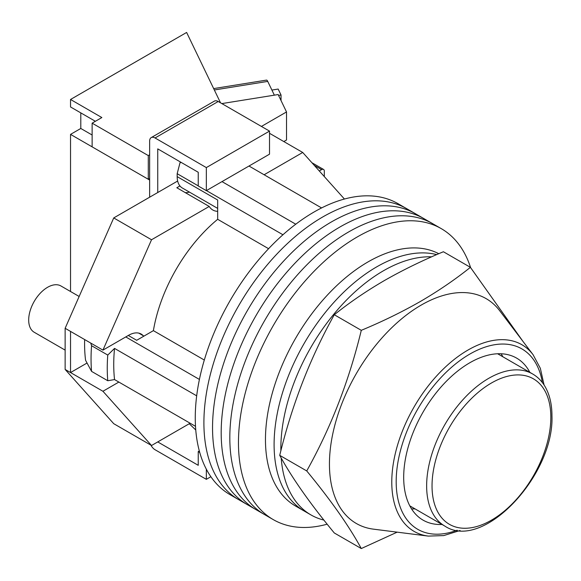 <?xml version="1.0" encoding="UTF-8"?>
<svg xmlns="http://www.w3.org/2000/svg" width="581" height="581" viewBox="0 0 581 581"><rect width="100%" height="100%" fill="white"/><g stroke="black" fill="none" stroke-linecap="round" stroke-linejoin="round"><path stroke-width="0.87" d="M470.581 267.558A167.996 96.991 120 0 0 441.255 228.631L406.693 208.681A167.996 96.991 120 0 0 322.695 216.996A167.996 96.991 120 0 0 212.944 365.042A167.996 96.991 120 0 0 238.697 499.66L230.061 494.671A167.996 96.991 120 0 1 204.309 360.053A167.996 96.991 120 0 1 314.06 212.007A167.996 96.991 120 0 1 398.058 203.691L406.693 208.681A167.996 96.991 120 0 0 322.695 216.996A167.996 96.991 120 0 0 212.944 365.042A167.996 96.991 120 0 0 238.697 499.66L247.339 504.649A167.996 96.991 120 0 1 221.586 370.024A167.996 96.991 120 0 1 331.337 221.986A167.996 96.991 120 0 0 221.586 370.024A167.996 96.991 120 0 0 247.339 504.649L255.981 509.631A167.996 96.991 120 0 1 230.229 375.014A167.996 96.991 120 0 1 339.979 226.975A167.996 96.991 120 0 0 230.229 375.014A167.996 96.991 120 0 0 255.981 509.631L264.616 514.621A167.996 96.991 120 0 1 238.864 380.003A167.996 96.991 120 0 1 348.615 231.964A167.996 96.991 120 0 0 238.864 380.003A167.996 96.991 120 0 0 264.616 514.621L273.259 519.61A167.996 96.991 120 0 0 327.176 524.185M415.335 213.663A167.996 96.991 120 0 0 331.337 221.986A167.996 96.991 120 0 1 415.335 213.663M423.977 218.652A167.996 96.991 120 0 0 339.979 226.975A167.996 96.991 120 0 1 423.977 218.652M432.613 223.641A167.996 96.991 120 0 0 348.615 231.964A167.996 96.991 120 0 1 432.613 223.641M441.255 228.631A167.996 96.991 120 0 0 357.257 236.954A167.996 96.991 120 0 0 247.506 384.992A167.996 96.991 120 0 0 273.259 519.61M248.995 166.028L321.591 207.94M195.506 426.323L114.537 379.575A160.363 92.582 -60 0 1 114.537 348.404L196.683 395.828M222 181.613L295.765 224.208M128.307 335.462L136.68 340.299L153.391 330.647A118.364 68.333 -60 0 1 217.672 219.306L217.672 200.009L177.176 176.631L177.176 173.697L180.016 162.738A155.759 89.932 -60 0 1 180.778 162.186M199.733 452.454L198.237 451.59L198.237 465.308L157.741 441.923L189.261 423.731L195.761 429.984M114.537 379.575L107.768 380.737L91.566 371.382L85.574 360.285A155.759 89.932 -60 0 1 84.652 339.558M90.738 343.073L91.566 345.71A169.521 97.877 120 0 0 91.566 371.382M107.768 380.737A169.521 97.877 -60 0 1 107.768 355.064L91.566 345.71M107.768 355.064L114.537 348.404M125.772 336.929L199.414 379.444M181.243 162.455L180.016 162.738M177.176 173.697L198.237 185.855M206.444 190.597L282.947 234.76M268.596 248.704L217.672 219.306M204.309 360.046L153.391 330.647M217.672 208.405L182.318 187.99A24.816 14.329 -60 0 1 177.176 176.631M281.197 457.973A145.09 83.766 120 0 0 310.9 514.889L304.146 510.997A145.09 83.766 120 0 1 281.908 394.731A145.09 83.766 120 0 1 376.691 266.875A145.09 83.766 120 0 1 436.694 254.609A145.09 83.766 120 0 0 376.691 266.875A145.09 83.766 120 0 0 281.908 394.731A145.09 83.766 120 0 0 304.146 510.997L295.511 506.007A145.09 83.766 120 0 1 273.273 389.742A145.09 83.766 120 0 1 368.056 261.893A145.09 83.766 120 0 1 438.786 253.708M431.618 256.831A145.09 83.766 120 0 0 383.445 270.775A145.09 83.766 120 0 0 280.87 450.841M310.9 514.889A145.09 83.766 120 0 0 323.907 520.089M65.137 350.118L34.221 332.267A26.726 15.433 -60 0 1 30.125 310.85A26.726 15.433 -60 0 1 47.584 287.297A26.726 15.433 -60 0 1 60.947 285.975L79.147 296.477M264.115 174.758L302.716 152.469L344.439 199.036M143.173 335.651A25.201 14.547 -60 0 0 141.183 334.06A25.201 14.547 -60 0 0 128.583 335.31L102.931 350.118L151.532 239.757L209.218 206.451A28.636 16.529 120 0 0 212.806 210.002A28.636 16.529 120 0 0 217.672 211.339M118.858 382.073L102.931 391.267L70.533 372.559L70.533 331.41L65.137 328.294L65.137 369.443L113.731 423.687L151.532 445.511L102.931 391.267M190.132 423.222L151.532 445.511M151.532 239.757L113.731 217.933L65.137 328.294M113.731 217.933L177.648 181.032M179.936 185.942L176.82 187.75L209.218 206.451M302.716 152.469L269.511 133.296M87.034 363.031L70.533 372.559L65.137 369.443M102.931 350.118L70.533 331.41M185.274 192.631A28.636 16.529 120 0 0 189.457 192.115M157.741 192.529L157.741 148.881L198.237 172.266L198.237 185.978L206.335 190.655L269.511 154.183L269.511 131.11L218.216 101.493L155.04 137.973A7.633 4.408 -120 0 0 151.22 137.595A7.633 4.408 -120 0 0 149.637 141.089L149.637 197.206M206.335 190.655L206.335 167.589L269.511 131.11M206.335 167.589L155.04 137.973M151.22 137.595L214.396 101.116A7.633 4.408 60 0 1 218.216 101.493M210.874 476.718L206.335 479.34L155.04 449.723A7.633 4.408 -120 0 1 150.937 445.169M206.335 479.34L206.335 469.194M198.237 451.59L199.319 450.965M428.32 536.096L373.46 529.153A129.817 74.949 -60 0 1 332.862 433.433A129.817 74.949 -60 0 1 421.24 305.069A129.817 74.949 -60 0 1 499.616 310.639L533.06 354.679A107.775 62.225 -60 0 0 467.988 350.052A107.775 62.225 -60 0 0 394.615 456.63A107.775 62.225 -60 0 0 428.32 536.096L443.753 535.588L460.094 530.475M361.288 548.551L334.286 532.966C310.087 503.625 291.902 477.749 279.73 455.351C291.902 405.008 310.087 358.143 334.286 314.742C349.471 302.57 366.139 291.197 384.288 280.616C402.553 270.172 422.256 260.549 443.397 251.747L470.399 267.333C455.155 279.541 438.488 290.921 420.397 301.466C402.074 311.939 382.363 321.562 361.288 330.328C349.108 380.671 330.923 427.543 306.732 470.937C330.923 500.285 349.108 526.154 361.288 548.551L397.172 532.152M529.857 372.37A93.541 54.011 120 0 0 516.611 358.107A93.541 54.011 120 0 0 469.84 362.74A93.541 54.011 120 0 0 408.726 445.169A93.541 54.011 120 0 0 423.062 520.133A93.541 54.011 120 0 0 442.047 524.476M502.863 356.785A93.541 54.011 120 0 0 501.12 353.764M411.559 508.891A93.541 54.011 120 0 0 415.045 508.883M522.915 341.316L470.399 267.333M306.732 470.937L279.73 455.351M361.288 330.328L334.286 314.742M278.56 95.407L281.037 95.008L281.037 100.549M271.901 90.07L278.168 89.06L281.037 95.008M213.663 88.588L266.519 80.105A7.633 1.67 80.9 0 1 267.732 81.405L274.355 95.161M149.637 154.807L148.286 155.585L92.132 123.165L101.849 117.551L70.533 99.474L70.533 106.955L95.371 121.291M149.637 180.059L70.533 134.385L70.533 291.509M324.314 176.573L324.314 171.17A3.82 2.208 120 0 0 323.523 169.427A3.82 2.208 120 0 0 321.62 169.616L314.292 165.382M319.289 170.959L321.62 169.616M221.84 103.585L278.146 94.55L286.52 111.944L286.52 139.999L283.818 141.553M286.52 111.944L261.414 126.44M70.533 134.385L80.795 128.466L80.795 112.874M220.526 102.83L186.624 32.449L70.533 99.474M92.132 123.165L92.132 146.855L148.286 179.275L149.637 178.498M148.286 155.585L148.286 179.275M80.795 128.466L92.132 135.01M550.832 417.296A83.998 48.499 120 0 0 491.439 383.002A83.998 48.499 120 0 0 432.039 485.883A83.998 48.499 120 0 0 491.439 520.177A83.998 48.499 120 0 0 550.832 417.296M532.646 373.975C537.592 376.858 541.645 380.918 544.796 386.14C549.561 394.201 551.943 404.071 551.95 415.735C554.405 475.171 483.051 551.739 444.828 526.081A87.818 50.7 -60 0 1 426.643 485.883A87.818 50.7 -60 0 1 464.974 397.506A87.818 50.7 -60 0 1 532.646 373.975L497.634 353.764M542.385 382.603A104.159 60.133 120 0 0 469.84 354.076A104.159 60.133 120 0 0 396.46 474.14A104.159 60.133 120 0 0 457.174 530.206M267.732 81.405L214.331 89.975M138.801 333.131L143.95 336.101M444.828 526.081L409.816 505.869M544.077 385L540.337 368.296L533.06 354.679M311.895 162.709L323.523 169.427"/></g></svg>
